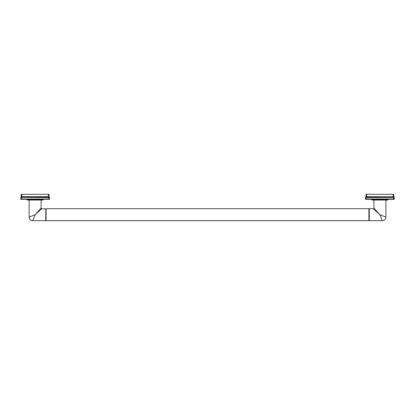 <?xml version="1.0" encoding="UTF-8"?>
<svg xmlns="http://www.w3.org/2000/svg" width="415" height="415" viewBox="0 0 415 415"><rect width="100%" height="100%" fill="white"/><g stroke="black" fill="none" stroke-linecap="round" stroke-linejoin="round"><path stroke-width="0.31" stroke-dasharray="2.08 1.56" d="M46.081 208.719L46.081 220.692M368.919 220.692L368.919 208.719M45.889 208.911L45.889 220.5M45.697 208.719L45.697 220.692M369.111 220.5L369.111 208.911M369.303 220.692L369.303 208.719M373.303 208.719L379.886 214.705L382.277 220.692M374.377 208.652L379.886 214.705L385.872 217.102M385.872 200.056L373.899 200.056L385.872 200.056M372.079 200.056L387.688 200.056M379.886 199.335L371.503 199.335L379.886 199.335M366.092 199.335L365.522 199.05A0.285 0.285 0 0 0 365.807 199.335L393.965 199.335A0.285 0.285 0 0 0 394.25 199.05L394.25 197.607A0.285 0.285 -0 0 0 394.089 197.353L394.131 197.348A0.861 0.804 110.4 0 1 393.736 196.611L393.389 196.611A0.861 0.285 82.5 0 0 393.617 197.353L394.089 197.353M365.522 197.55L365.662 197.353A0.861 0.804 69.6 0 0 366.03 196.611L365.999 196.648A0.861 0.861 63.6 0 1 365.641 197.348A0.285 0.285 180 0 0 365.522 197.582L365.568 197.623M393.674 199.335L393.674 199.05L366.092 199.05L366.092 197.607L365.522 197.607L393.721 197.353M394.25 199.05L393.674 199.05L393.674 197.607L394.25 197.597A0.285 0.285 0 0 0 394.131 197.348A0.285 0.285 -0 0 1 394.25 197.566M393.674 197.607L394.25 197.607M365.522 197.607A0.285 0.285 180 0 1 365.677 197.353L366.575 197.348L366.575 196.648L393.389 196.611M366.03 196.611L366.575 196.648L366.575 194.308L365.999 194.308L365.999 196.648M366.17 197.597L366.155 197.353A0.861 0.285 97.5 0 0 366.383 196.611L366.575 196.648M393.773 196.648L393.773 194.308L366.575 194.308M29.128 200.056L41.101 200.056L29.128 200.056M27.312 200.056L42.921 200.056M35.114 199.335L43.497 199.335L35.114 199.335M21.326 199.335L20.75 199.05A0.285 0.285 0 0 0 21.035 199.335L49.193 199.335A0.285 0.285 0 0 0 49.478 199.05L48.908 199.05L48.949 197.353L49.359 197.348A0.285 0.285 0 0 1 49.478 197.582L49.478 197.607A0.285 0.285 -0 0 0 49.323 197.353A0.861 0.804 110.4 0 1 48.97 196.611L48.617 196.611A0.861 0.285 82.5 0 0 48.846 197.353L48.949 197.353M20.75 197.597A0.285 0.285 180 0 1 20.89 197.353A0.861 0.804 69.6 0 0 21.264 196.611L21.227 196.648A0.861 0.861 63.6 0 1 20.869 197.348L20.89 197.353A0.285 0.285 180 0 0 20.75 197.582L20.797 197.623M48.908 199.335L48.908 199.05L21.326 199.05L21.326 197.607L20.75 197.607L48.908 197.607M20.75 197.55L21.803 197.348L21.803 196.648L48.617 196.611M21.264 196.611L21.803 196.648L21.803 194.308L21.227 194.308L21.227 196.648M21.404 197.597L21.383 197.353A0.861 0.285 97.5 0 0 21.611 196.611L21.803 196.648M49.001 196.648L49.001 194.308L21.803 194.308M32.723 220.692L35.114 214.705L29.221 217.066M40.623 208.652L41.101 208.128M41.189 209.181L41.697 208.719M371.503 199.48L388.264 199.48M366.575 197.582L393.596 197.597M393.197 197.582L393.197 194.308M26.736 199.48L43.497 199.48M21.803 197.582L48.83 197.597M48.425 197.582L48.425 194.308"/><path stroke-width="0.62" d="M368.919 220.692L46.081 220.692L46.081 208.719L368.919 208.719L368.919 220.692M41.697 208.719L35.114 214.705L41.101 208.128A0.591 0.591 45 0 0 41.697 208.719L45.889 208.911L45.697 220.692L46.081 220.692M45.889 208.911L45.889 220.5M385.779 217.066L379.886 214.705L382.277 220.692L369.303 220.692L369.303 208.719L369.111 220.5M369.303 208.719L373.303 208.719L379.886 214.705L373.899 208.128L373.899 200.056M385.872 200.056L385.872 217.102A3.59 3.59 135 0 1 382.277 220.692L382.262 220.65M374.014 208.252L374.377 208.652M379.886 200.056L372.079 200.056L371.503 199.48L388.264 199.48L387.688 200.056L379.886 200.056M394.25 197.607A0.285 0.285 180 0 0 394.089 197.353L393.617 197.353A0.861 0.285 -97.5 0 1 393.389 196.611L393.736 196.611A0.861 0.804 -69.6 0 0 394.11 197.353L394.11 197.353A0.285 0.285 180 0 1 394.25 197.582L393.674 197.607L394.25 197.607L394.25 199.05A0.285 0.285 0 0 1 393.965 199.335L365.807 199.335A0.285 0.285 0 0 1 365.522 199.05L365.522 197.582A0.285 0.285 0 0 1 365.641 197.348L365.522 197.55M393.674 199.335L393.596 197.597L365.522 197.607L366.092 197.607L365.641 197.348A0.861 0.861 0 0 0 365.999 196.648L366.03 196.611A0.861 0.804 -110.4 0 1 365.662 197.353A0.285 0.285 0 0 0 365.522 197.607L365.522 199.05L366.092 199.05L366.092 197.607M393.596 197.597L366.051 197.353M366.17 197.597L366.155 197.353A0.861 0.285 -82.5 0 0 366.383 196.611L366.575 197.582M394.25 197.566A0.285 0.285 -0 0 1 394.25 197.597A0.285 0.285 180 0 0 394.11 197.353A0.861 0.861 -63.6 0 1 393.773 196.648A0.861 0.861 0 0 0 394.131 197.348L394.089 197.353M366.383 196.611L365.999 196.648L365.999 194.308L393.773 194.308L393.773 196.648M45.697 220.692L32.723 220.692L35.114 214.705L40.623 208.652M41.101 208.128L41.101 200.056M29.128 200.056L29.128 217.102L35.114 214.705L41.189 209.181M35.114 200.056L27.312 200.056L26.736 199.48L43.497 199.48L42.921 200.056L35.114 200.056M48.908 199.335L49.478 199.05L49.478 197.607A0.285 0.285 180 0 0 49.323 197.353L49.359 197.348A0.861 0.861 -63.6 0 1 49.001 196.648L49.001 196.648A0.861 0.861 0 0 0 49.359 197.348A0.285 0.285 180 0 1 49.478 197.582L48.908 197.607L49.478 197.607L49.478 199.05A0.285 0.285 0 0 1 49.193 199.335L21.035 199.335A0.285 0.285 0 0 1 20.75 199.05L20.75 197.582A0.285 0.285 0 0 1 20.869 197.348L20.75 197.55M21.326 199.335L21.326 199.05L48.908 199.05L48.908 197.607L20.89 197.353A0.861 0.804 -110.4 0 0 21.264 196.611L21.227 196.648A0.861 0.861 0 0 1 20.869 197.348A0.285 0.285 0 0 0 20.75 197.597M21.326 197.607L21.326 199.05L20.75 199.05L20.75 197.607A0.285 0.285 0 0 1 20.911 197.353M48.83 197.597L48.846 197.353A0.861 0.285 -97.5 0 1 48.617 196.611L48.97 196.611A0.861 0.804 -69.6 0 0 49.338 197.353L21.279 197.353M21.404 197.597L21.383 197.353A0.861 0.285 -82.5 0 0 21.611 196.611L21.803 197.582M21.611 196.611L21.227 196.648L21.227 194.308L49.001 194.308L49.001 196.648M32.723 220.692L32.723 220.692A3.59 3.59 -135 0 1 29.128 217.102M373.899 208.128A0.591 0.591 -45 0 1 373.303 208.719M366.092 199.335L366.092 199.05L394.25 199.05M393.197 197.582L393.197 196.648L366.575 196.648L366.575 194.308M393.197 196.648L393.197 194.308M48.425 197.582L48.425 196.648L21.803 196.648L21.803 194.308M48.425 196.648L48.425 194.308"/></g></svg>
